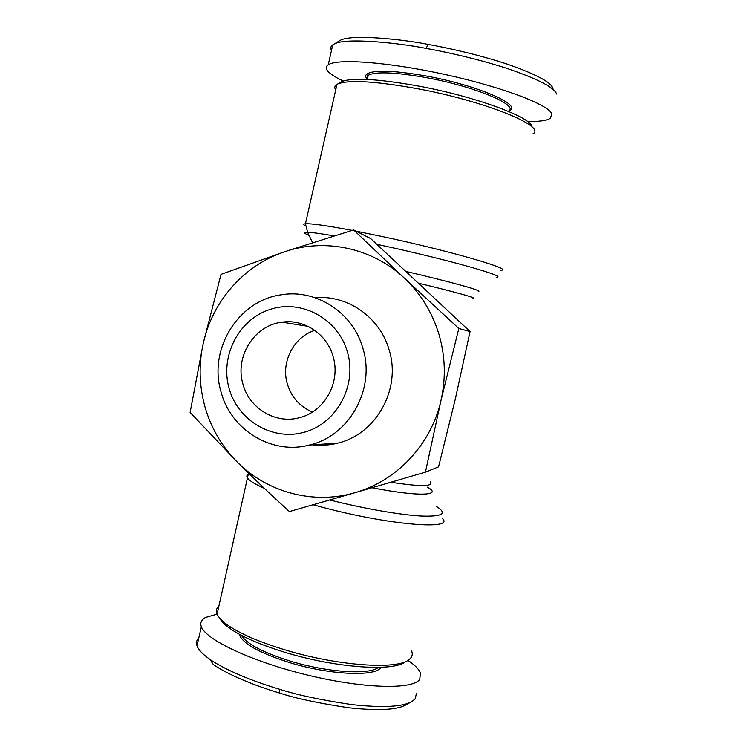 <?xml version="1.0" encoding="UTF-8"?>
<svg xmlns="http://www.w3.org/2000/svg" width="747" height="747" viewBox="0 0 747 747"><rect width="100%" height="100%" fill="white"/><g stroke="black" fill="none" stroke-linecap="round" stroke-linejoin="round"><path stroke-width="1.12" d="M411.625 651.02C413.044 654.512 412.055 657.472 408.646 659.9C396.713 669.742 339.054 665.96 287.642 650.646C261.693 642.924 242.131 634.707 228.974 625.995C222.569 621.644 218.61 617.676 217.106 614.09C215.808 610.906 216.425 608.198 218.946 605.976M335.72 89.957C334.18 87.679 334.6 85.821 336.981 84.374L337.887 83.907C349.054 79.658 375.227 81.199 416.415 88.501C484.551 100.929 546.972 126.402 532.956 133.844M508.296 111.294C520.071 105.542 474.971 86.372 425.734 77.539C394.958 72.179 375.788 71.413 368.234 75.251L367.552 75.783L367.188 79.434M508.8 110.92C524.105 105.626 477.809 85.242 425.818 75.933C392.885 70.255 373.155 69.686 366.618 74.224C365.208 75.606 365.442 77.305 367.309 79.35M331.453 50.609C330.146 48.368 330.585 46.454 332.751 44.848L334.311 43.961C346.244 37.117 402.194 43.485 426.061 48.387C443.055 51.403 474.401 57.977 505.672 67.977C537.261 78.65 554.255 87.334 556.664 94.038M343.19 80.993C336.467 77.819 331.687 74.896 328.857 72.226C325.655 69.163 325.459 66.688 328.25 64.793C337.317 58.285 388.795 62.085 445.698 74.635C502.628 87.11 549.222 104.916 551.968 114.104L550.259 118.343C546.589 120.584 539.054 121.677 527.653 121.602M531.939 126.962C532.331 117.578 475.316 96.419 417.76 85.914C377.926 78.865 352.537 77.427 341.612 81.6L339.782 82.73M241.458 635.38C246.818 644.129 263.607 652.859 291.816 661.581C328.456 672.552 369.737 674.989 378.412 667.398M239.245 634.194C242.131 643.512 259.442 653.149 291.181 663.093C331.341 675.176 375.909 676.791 380.933 667.323M416.443 693.421L415.211 698.716L412.493 701.19C403.417 706.877 383.146 708.007 351.706 704.598C320.089 699.836 295.943 694.682 279.266 689.154C261.758 684.075 229.086 672.58 210.056 659.47C202.764 654.372 198.422 649.843 197.012 645.875C195.947 642.747 196.536 640.114 198.795 637.966M407.927 660.367C414.772 664.989 418.964 669.237 420.496 673.094L419.711 679.453C412.465 689.873 363.061 688.603 307.605 675.111C252.141 661.721 205.827 639.862 201.345 626.714C199.897 622.821 201.345 619.711 205.686 617.414L217.125 614.146M219.693 618.124C221.317 621.504 225.099 625.211 231.01 629.235C243.783 637.723 262.711 645.707 287.81 653.177C337.485 667.995 393.277 671.609 404.995 662.01M425.435 472.151L355.058 492.675C396.648 480.975 431.047 444.596 440.963 400.597C446.024 378.225 445.343 356.058 438.9 334.105C432.196 312.246 420.701 293.608 404.426 278.201L458.826 328.484L440.963 400.597L425.435 472.151L438.564 466.866L455.268 399.281L470.078 331.556L370.689 238.592L353.611 229.927L404.426 278.201C372.436 247.883 324.973 237.882 284.644 251.73C244.11 265.092 212.419 301.218 203.24 343.377C198.553 364.807 199.169 386.078 205.07 407.19C211.177 428.246 221.878 446.501 237.172 461.973L190.121 412.437L203.24 343.377L221.019 274.364L284.644 251.73L353.611 229.927M315.15 297.726C347.364 294.663 379.878 317.186 389.047 349.68C401.643 388.842 376.096 434.53 337.383 443.214C329.072 445.277 320.706 445.819 312.255 444.838M362.799 348.027C352.873 312.405 316.037 288.772 281.32 294.794C237.873 300.462 207.871 349.932 221.224 392.52C231.243 430.281 272.151 455.156 309.454 445.025C349.409 436.033 375.797 388.645 362.799 348.027M347.336 351.688C357.337 384.724 337.42 422.541 305.514 431.869C273.738 441.682 238.265 421.299 229.217 388.832C219.721 356.506 238.526 319.501 269.956 309.454C301.237 298.921 337.812 318.493 347.336 351.688M243.055 384.481C234.399 357.057 254.111 325.262 282.021 322.172C303.954 318.792 326.803 333.881 332.994 356.198C341.071 381.67 324.889 411.429 299.874 417.573C276.119 424.511 249.545 408.814 243.055 384.481M312.405 412.055C299.892 406.667 291.554 397.357 287.39 384.117C280.629 362.416 293.496 337.028 314.804 330.361M355.058 492.675L289.397 511.564C270.713 494.598 253.298 478.061 237.172 461.973C267.23 492.404 313.563 504.953 355.058 492.675M458.826 328.484L470.078 331.556M412.493 701.19L406.695 704.468C398.095 709.893 378.822 711.004 348.877 707.801C318.68 703.272 295.569 698.352 279.555 693.029C262.767 688.155 231.43 677.071 213.25 664.485L210.056 659.47M334.311 43.961L340.202 40.347C351.622 33.718 405.257 39.703 428.171 44.409C444.96 47.36 477.062 54.139 507.53 64.214C537.775 74.831 552.948 83.225 553.041 89.379M303.095 324.282L302.638 325.459M419.207 283.374C459.863 293.226 477.772 298.277 472.935 298.548M430.291 481.796C433.951 486.652 420.804 486.801 390.84 482.273M372.053 487.744C418.432 496.858 443.288 495.821 427.443 487.184M313.133 504.767L320.594 506.793C388.151 524.982 454.839 530.454 442.523 518.642M436.762 506.671C447.602 513.619 442.541 516.747 421.579 516.065C400.504 514.963 364.05 508.651 329.754 499.986M248.228 474.112C246.538 475.176 246.398 476.605 247.808 478.416C249.956 481.096 255.446 484.392 264.27 488.286M500.499 270.283C515.766 270.05 451.543 251.272 382.492 236.584L356.011 231.14M352.089 230.384C326.598 225.566 311.041 223.372 305.43 223.792C303.217 224.016 303.189 224.726 305.355 225.93M309.127 235.445C303.898 233.363 303.403 232.317 307.633 232.326C312.031 232.392 320.827 233.578 334.04 235.884M377.011 244.372L381.194 245.268C445.614 259.088 507.306 276.465 496.811 277.23M279.555 693.029L279.266 689.154M428.171 44.409L426.061 48.387M478.304 291.461C484.019 291.162 451.309 281.974 406.555 271.591M248.508 473.159L217.106 614.09M312.554 242.616L307.633 232.326L305.43 223.792L336.981 84.374M368.234 75.251L367.291 79.443M367.552 75.783L366.618 74.224M332.751 44.848L328.25 64.793M197.012 645.875L201.345 626.714M231.01 629.235L228.974 625.995M282.021 322.172L307.988 326.318M309.454 445.025L337.383 443.214M341.612 81.6L337.887 83.907"/></g></svg>
